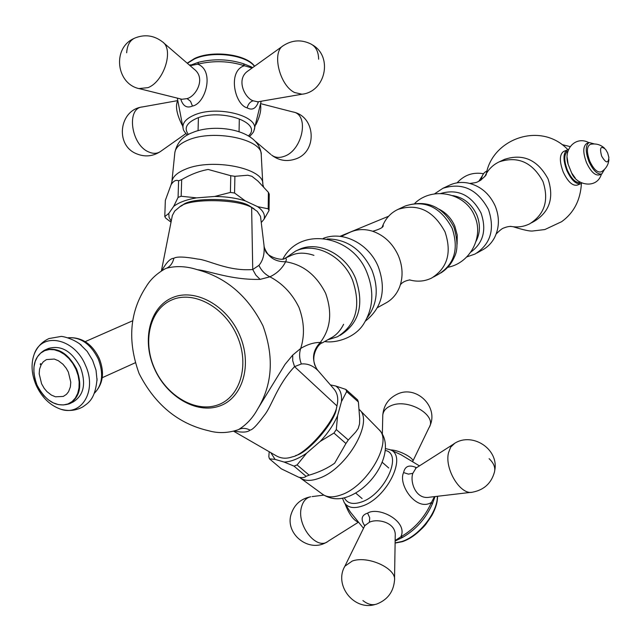 <?xml version="1.0" encoding="UTF-8"?>
<svg xmlns="http://www.w3.org/2000/svg" width="641" height="641" viewBox="0 0 641 641"><rect width="100%" height="100%" fill="white"/><g stroke="black" fill="none" stroke-linecap="round" stroke-linejoin="round"><path stroke-width="0.96" d="M172.133 299.796C150.146 308.834 142.286 340.683 154.353 368.054C166.107 395.553 195.305 413.004 217.66 404.984C240.191 397.396 249.894 365.001 237.266 336.18C224.975 307.231 193.935 290.333 172.133 299.796M172.461 297.648C194.936 287.865 226.978 305.268 239.654 335.131C252.674 364.865 242.627 398.277 219.382 406.082C196.322 414.326 166.243 396.338 154.136 368.014C141.701 339.818 149.794 306.999 172.461 297.648M315.092 365.811C310.693 354.978 318.593 343.44 322.319 342.855L320.316 342.422C313.962 342.414 307.424 344.417 300.701 348.448L292.721 355.074L285.029 364.384L257.578 409.15C252.762 417.956 246.432 424.767 238.58 429.574L238.364 429.678C228.148 433.14 218.285 433.5 208.766 430.776C178.286 423.821 155.058 404.751 139.097 373.559C127.263 340.796 129.642 311.79 146.228 286.543C150.435 279.46 156.789 273.515 165.298 268.715L166.58 268.202C176.259 265.695 186.515 266.191 197.348 269.701C209.503 270.871 231.353 280.149 260.134 279.372L269.893 276.824C276.944 273.483 282.2 268.459 285.654 261.76C286.719 259.389 286.471 258.227 284.916 258.283L291.07 255.511M197.348 269.701C226.193 277.441 248.075 296.174 262.994 325.892C274.268 356.997 272.457 384.744 257.578 409.15M322.431 342.791L330.836 338.023C336.044 335.427 340.307 330.844 343.616 324.29M313.922 255.342C305.26 252.458 297.785 252.45 291.511 255.302M264.148 246.489L264.38 247.57C268.01 257.177 275.101 261.913 285.654 261.76C303.049 264.549 316.374 275.061 325.636 293.322C332.415 312.512 330.644 328.881 320.316 342.422C312.736 350.379 311.51 359.168 316.654 368.775L317.904 370.474M318.265 370.891L318.257 370.875C313.193 365.674 307.56 363.375 301.35 363.976L294.548 366.636C276.632 385.81 271.808 406.434 264.124 415.52C257.145 425.031 252.474 429.895 250.094 430.103C247.474 432.355 242.362 432.691 234.774 431.105M318.257 370.875L334.049 389.127C337.19 392.965 338.328 397.7 337.446 403.317L336.95 405.929C335.075 421.057 305.861 454.541 292.472 456.817C286.615 458.916 281.279 458.611 276.463 455.927L233.885 431.369M161.973 270.406C166.484 262.305 170.45 258.267 173.863 258.283C176.684 256.408 184.64 256.672 197.749 259.068C208.437 259.837 227.859 271.496 252.738 269.524L258.924 265.374C263.05 260.55 264.749 253.86 264.004 245.295L264.004 245.271M161.436 270.734L172.357 215.432L174.753 211.017L179.792 206.827C188.63 198.125 237.667 198.894 251.633 207.476L257.297 211.402L260.51 216.37L264.004 245.295M336.749 406.899L336.357 408.814C334.931 422.058 307.632 453.355 295.701 455.511M180.482 206.426L182.613 205.184C189.984 197.3 236.401 197.773 248.988 205.609L254.237 208.974M327.519 339.882L337.543 336.717C356.316 324.707 361.3 305.797 352.502 280.005C342.542 255.503 314.723 241.737 295.573 251.112L285.854 257.866M339.85 335.427L340.611 335.003C359.361 323.008 364.352 304.146 355.579 278.418C345.651 253.988 317.888 240.271 298.762 249.629L295.573 251.112M298.145 249.918L298.762 249.629M367.357 317.495C377.381 304.163 378.895 288.338 371.892 270.021C361.676 249.349 346.757 238.997 327.126 238.957M469.821 183.438C478.066 182.397 475.91 182.581 480.502 180.337C485.469 175.979 487.272 173.991 485.886 174.376C489.035 168.711 493.49 164.537 499.243 161.844C517.928 155.771 532.503 162.317 542.959 181.491C549.121 200.248 544.69 214.358 529.65 223.837C523.961 226.658 517.888 227.547 511.446 226.497L510.524 226.329M503.938 159.641L504.515 159.369C523.136 153.311 537.647 159.817 548.039 178.871C554.169 197.524 549.738 211.578 534.746 221.017L531.413 222.868M485.886 174.376L484.708 176.764M476.912 253.011L481.848 250.278C487.384 247.426 491.663 243.115 494.684 237.354C499.435 227.531 499.611 217.091 495.221 206.033C489.468 193.582 480.405 185.914 468.05 183.038C461.608 181.828 455.543 182.493 449.854 185.041L449.261 185.321M372.709 231.265C380.257 229.101 383.751 227.122 383.19 225.328L382.485 226.281C385.578 218.461 390.738 212.836 397.973 209.407C417.78 203.101 433.46 210.585 445.014 231.858C451.969 252.594 447.506 267.994 431.633 278.05C424.711 281.423 417.331 282.04 409.487 279.893M382.485 226.281L382.228 226.962M377.589 307.568L385.185 303.369C391.963 299.86 396.827 294.259 399.776 286.559C403.213 276.72 402.756 266.464 398.414 255.791C392.829 243.54 384.247 235.359 372.661 231.249C364.721 228.773 357.261 229.085 350.274 232.17L349.649 232.467M570.53 177.309L570.554 176.139M579.544 182.621L578.743 183.951M580.826 183.711L577.196 185.137C572.453 186.05 567.798 181.683 563.215 172.012C559.305 161.348 559.433 154.497 563.599 151.468L567.205 149.986C563.046 153.015 562.926 159.873 566.852 170.554C571.435 180.241 576.091 184.624 580.826 183.711L581.844 183.07M482.304 175.898L478.803 181.283M486.944 171.059L486.607 171.195C483.795 172.453 481.976 175.362 481.151 179.913M567.141 151.613L565.65 151.212M564.881 160.891L564.064 159.986M568.495 149.706L567.205 149.986M575.322 178.158L571.66 173.014L568.126 164.264C563.022 148.888 575.922 135.612 588.855 142.639M580.434 182.356L580.313 182.405C575.938 183.254 571.644 179.2 567.413 170.266C563.792 160.402 563.904 154.08 567.742 151.284L567.974 151.188M567.165 157.558L568.126 164.264M601.683 173.991L599.343 174.913C595.024 175.73 590.738 171.628 586.491 162.606C582.837 152.67 582.893 146.308 586.675 143.528L589.127 142.526C585.353 145.307 585.297 151.669 588.959 161.62C593.213 170.642 597.5 174.753 601.811 173.943L604.567 169.272M594.439 143.953L589.127 142.526M607.668 152.983L608.878 157.438C608.309 163.751 605.897 163.303 601.643 156.116C599.407 147.598 600.745 145.379 605.649 149.449L607.668 152.983M608.91 159.473C608.469 164.713 605.993 168.799 601.49 171.724C597.7 173.078 593.79 169.569 589.784 161.187C586.435 151.925 586.651 146.3 590.433 144.329C595.777 143.28 600.433 144.537 604.399 148.087M570.049 176.604L570.057 175.37M564.985 161.74L564.152 160.771M79.324 343.544L87.168 351.372L92.592 360.242L96.022 370.178L97.063 380.409M85.485 365.338C97.472 390.946 81.215 417.387 59.789 408.862C49.501 404.936 41.601 397.019 36.096 385.113C31.473 374.032 30.84 363.759 34.173 354.313C41.633 331.509 74.492 337.983 85.485 365.338M76.047 369.432L72.93 363.639L68.98 358.535L64.396 354.401L59.413 351.436L54.293 349.778L49.301 349.521L44.678 350.659L40.663 353.127L37.45 356.789L35.191 361.46L33.989 366.9L33.901 372.838L34.926 378.991L37.01 385.049L40.054 390.73L43.908 395.745L48.379 399.848L53.267 402.844L58.315 404.583L63.291 404.968L67.938 403.958L72.024 401.619L75.342 398.037L77.705 393.398L79.003 387.925L79.155 381.9L78.154 375.626L76.047 369.432M44.445 350.258C57.257 346.573 67.986 352.879 76.64 369.168C82.441 385.465 80.085 396.987 69.557 403.742C56.552 407.7 45.695 401.466 37.002 385.033C31.088 368.599 33.572 357.005 44.445 350.258L48.331 348.504C61.127 344.818 71.84 351.1 80.478 367.341C86.263 383.598 83.891 395.096 73.37 401.835L69.989 403.526M98.273 358.992C103.738 373.399 102.48 384.776 94.491 393.125C103.177 383.951 104.771 372.381 99.259 358.431C92.16 343.832 81.792 336.942 68.146 337.751C80.686 336.958 90.734 344.033 98.273 358.992M63.283 396.426L55.463 396.811L51.376 395.072L46.921 391.587L44.205 388.35L41.601 383.807L39.189 373.887L39.558 369.16L41.04 365.098L40.199 364.272L40.535 363.647L41.385 364.465L43.324 361.748L46.481 359.577L54.301 359.056L58.427 360.755L62.954 364.24L66.231 368.263L68.371 372.117L70.774 382.18L70.366 386.948L68.547 391.715L66.48 394.319L63.283 396.426M261.36 222.435L264.028 219.246C265.374 214.871 263.251 210.689 257.666 206.682L245.279 200.897C236.2 198.029 226.009 196.555 214.703 196.458L230.407 192.42L234.558 193.021L245.279 200.897M173.695 206.37L178.07 197.412L181.163 196.25L196.571 197.869C186.387 199.623 178.767 202.46 173.695 206.37L168.807 213.397L169.04 217.347L171.235 221.217M196.571 197.869L214.703 196.458M257.666 206.682L268.194 208.806L269.036 210.512L264.028 219.246M269.036 210.512L269.244 194.103L268.403 192.364L268.194 208.806M168.807 213.397L164.777 216.578L165.835 218.244L171.059 222.163M164.777 216.578L165.346 200.345L171.115 184.616C173.607 180.866 176.107 179.6 178.607 180.818L181.691 179.632C190.673 174.4 199.503 171.011 208.189 169.464L230.76 175.698L234.894 176.315L247.779 175.233L251.921 176.307L258.051 181.171L268.403 192.364M230.407 192.42L230.76 175.698M234.558 193.021L234.894 176.315M181.163 196.25L181.691 179.632M178.07 197.412L178.607 180.818M306.63 453.163L297.087 464.925L294.027 466.119L284.091 462.049C290.718 461.865 298.233 458.9 306.63 453.163L320.196 441.425C327.88 433.252 333.681 424.654 337.607 415.624L341.445 401.643C342.054 394.103 340.131 388.887 335.676 385.994L345.884 389.448L346.677 391.555L341.445 401.643M284.091 462.049L275.061 459.381L269.444 458.82L281.287 468.803L298.69 477.225C302.264 477.93 304.731 477.633 306.077 476.327L309.138 475.157C319.098 472.225 327.607 468.234 334.666 463.179L345.932 443.508L333.945 433.06L320.196 441.425M270.782 452.594L275.061 459.381M330.395 384.912L335.676 385.994M297.087 464.925L309.138 475.157M269.204 451.673L268.827 456.6L269.444 458.82M337.607 415.624L336.301 429.558L333.945 433.06M336.301 429.558L348.279 440.014L345.932 443.508M294.027 466.119L306.077 476.327M345.884 389.448L357.574 399.856L358.391 401.979L359.681 418.405L359.545 423.917L358.223 428.42L355.795 431.954L348.279 440.014M346.677 391.555L358.391 401.979M416.562 467.714C409.311 464.429 404.984 466.047 403.598 472.585C397.732 484.564 416.538 512.119 431.489 502.368C424.871 517.247 414.647 528.737 400.833 536.846C408.453 521.269 378.543 506.174 367.597 513.129C361.46 515.116 360.498 519.354 364.713 525.836M394.536 579.087L395.217 536.213C396.523 522.191 377.212 518.257 369.392 522.255L364.785 525.684M434.446 496.631L431.489 502.368L432.274 504.074C425.896 518.433 416.025 529.53 402.668 537.366L400.833 536.846L395.144 540.539M416.009 468.074L412.844 473.33C409.759 481.647 415.648 499.94 429.574 497.208L471.231 492.312M390.601 449.926C399.639 450.006 414.855 458.692 412.756 461.408M358.047 522.111C353.303 520.027 349.008 514.018 345.162 504.074M180.706 98.97C182.965 106.142 186.876 108.497 192.452 106.053C205.553 103.818 214.935 70.558 197.732 64.188C213.605 60.39 229.141 60.903 244.357 65.743C227.243 71.015 234.774 104.852 247.146 107.864C252.25 110.645 256.023 108.601 258.475 101.711M190.105 65.686L197.732 64.188L198.662 62.233C213.902 58.563 228.837 59.068 243.468 63.731L244.357 65.743L252.129 68.002M260.583 104.948C261.384 110.164 259.797 116.782 255.823 124.803M282.721 46.056L248.251 70.774C235.519 78.859 244.622 97.985 253.123 100.797L257.842 101.823M181.908 99.267L187.092 98.61C196.01 96.326 206.242 78.266 194.159 69.188L163.287 42.538M182.188 125.179C176.764 114.459 175.233 106.334 177.589 100.821M258.924 265.374C261.352 270.542 265.013 274.356 269.893 276.824C282.473 283.37 292.16 293.554 298.97 307.384C304.291 321.782 304.868 335.467 300.701 348.448C299.067 353.503 299.283 358.68 301.35 363.976M292.721 355.074L292.713 360.715L294.548 366.636L336.95 405.929L336.357 408.814M238.58 429.574C242.01 427.803 245.848 427.98 250.094 430.103M260.134 279.372L255.879 275.157L252.738 269.524L251.633 207.476L248.988 205.609M166.58 268.202C170.25 266.488 172.685 263.179 173.863 258.283M434.462 193.911L442.875 188.318C462.201 182.108 477.401 189.167 488.474 209.511C495.076 229.366 490.613 244.205 475.093 254.012L466.8 256.913M470.839 252.081C483.386 242.819 486.775 229.782 481.006 212.98C471.351 195.04 457.938 188.534 440.768 193.47M452.706 195.585C463.619 197.46 471.648 203.886 476.784 214.847C480.502 224.23 480.269 233.028 476.087 241.224M439.141 209.198C446.2 212.82 451.424 218.453 454.806 226.105L457.257 235.135L457.097 244.213M438.789 274.1C454.557 264.06 458.996 248.764 452.113 228.212C440.655 207.123 425.079 199.696 405.368 205.937L404.687 206.258M263.699 187.308L262.802 184.215C264.653 168.287 212.243 157.726 185.698 169.136C177.132 172.597 172.525 176.836 171.876 181.852L171.115 184.616M192.22 132.695C182.645 136.196 176.852 142.863 174.833 152.694C175.474 147.742 179.865 143.56 188.005 140.139C213.237 128.881 262.954 139.209 261.248 154.922L262.77 183.598M299.619 477.521L300.004 477.745C304.499 481.079 310.821 481.263 318.97 478.306C346.709 469.1 374.296 421.457 359.321 409.567L358.944 409.102M359.537 409.791L378.823 429.494C393.406 441.184 367.469 486.503 340.844 494.98C333.016 497.72 326.91 497.464 322.519 494.203L300.509 478.114M385.345 450.455C403.365 453.9 384.56 494.852 361.179 502.095C352.79 504.82 347.166 503.377 344.313 497.761M389.584 449.509L390.097 449.718C407.868 455.422 386.884 498.474 362.125 506.078C353.592 508.874 347.614 507.664 344.193 502.456L344.057 502.224M367.597 513.129L369.705 517.736L369.392 522.255M362.918 600.569C367.942 604.535 372.693 605.633 377.18 603.87C387.733 599.575 393.518 591.715 394.519 580.289C396.675 568.439 367.646 555.218 352.181 561.075L344.874 566.211C333.721 585.145 353.888 610.929 375.009 604.527M344.241 567.501L365.146 524.971M403.598 472.585L408.445 474.116L412.844 473.33M454.509 443.5L450.663 447.17L448.54 452.618C444.253 468.875 460.591 495.605 472.625 492.152C483.963 489.948 491.214 483.346 494.379 472.345C495.637 467.762 493.882 463.211 489.107 458.684M382.757 416.313L382.781 415.136C383.246 410.969 385.97 407.836 390.962 405.721C407.9 397.925 437.747 415.368 428.965 427.779L412.852 461.143M358.223 522.327L328.36 541.076C316.646 551.436 295.693 524.418 301.671 506.438C303.321 500.958 306.342 497.737 310.733 496.759C301.054 498.666 294.588 504.283 291.335 513.617C284.227 533.608 309.01 553.487 326.87 542.006M312.079 496.591L323.833 495.124M437.346 496.294C437.739 512.391 418.789 536.461 401.651 541.565L395.112 542.895M437.426 496.286C438.404 512.047 419.551 536.461 402.388 541.557M188.43 134.482C183.799 128.408 186.371 123.112 196.154 118.585C219.863 107.76 263.427 122.527 248.508 135.82M177.317 98.121L183.19 128.713C181.988 123.409 185.57 118.906 193.927 115.204C216.826 104.659 261.047 116.261 253.94 130.532C253.924 131.629 252.458 133.608 249.557 136.469M198.566 62.257L189.832 65.454M243.58 63.771L251.144 66.784L252.065 68.042M292.777 111.927C309.771 114.082 302.76 150.451 284.099 156.364C279.236 158.103 275.069 157.67 271.6 155.082C278.803 160.571 286.727 161.893 295.365 159.048C317.776 152.085 315.877 116.141 292.777 111.927L260.791 103.698M270.855 154.457L255.414 141.341M247.146 107.864C248.155 104.074 250.15 101.719 253.123 100.797M318.633 59.204C318.481 51.689 315.893 46.617 310.877 43.981C301.398 39.373 292.192 39.934 283.25 45.679C271.544 52.089 279.516 85.301 294.531 92.504L302.023 94.219C325.596 91.727 333.112 56.592 312.439 44.894M302.832 94.083L257.386 101.895M192.452 106.053L190.529 101.286L187.092 98.61M138.977 88.57L148.063 87.633C164.032 81.535 174.12 49.453 162.494 41.857C154.04 35.391 144.89 34.101 135.035 37.979C129.971 40.199 127.182 45.134 126.67 52.794M160.771 151.3L160.298 151.629C156.901 153.792 152.999 153.88 148.584 151.893C130.956 144.754 126.085 107.8 142.542 106.927C119.25 109.499 114.667 145.146 136.437 153.736C144.762 157.189 152.718 156.484 160.298 151.629L185.882 133.576M187.364 63.323L194.303 59.044C211.947 50.527 246.088 54.733 254.461 66.327M194.784 58.435C212.315 49.966 246.296 54.325 254.132 65.927M284.916 258.283C283.05 261.368 265.871 256.913 265.158 249.702M324.658 341.509C334.41 343.432 354.313 338.584 363.415 324.338C373.19 308.826 374.408 291.687 367.069 272.922C353.031 235.223 300.196 225.784 282.953 258.908M365.554 320.973C382.268 307.576 386.491 289.46 378.238 266.624C369.064 244.061 343.328 230.399 323.24 238.38M499.243 161.844L504.515 159.369M511.446 226.497C509.387 226.273 506.871 226.77 503.874 227.972C502.584 228.14 500.028 230.135 496.198 233.941M442.875 188.318L449.854 185.041M447.755 267.305C470.222 263.211 484.123 236.641 474.652 216.113C465.783 193.101 432.771 185.93 414.879 203.253M405.368 205.937C426.738 199.303 442.915 206.346 453.884 227.074M440.768 272.986C446.865 269.164 451.36 263.924 454.253 257.249C457.962 250.423 457.85 240.375 453.9 227.114M433.492 277.024L438.724 274.132M397.973 209.407L405.296 205.969M409.791 279.885L409.952 279.901C405.36 280.694 402.171 282.32 400.385 284.788M341.124 236.473L350.274 232.17M581.427 183.39C580.474 200.04 573.887 212.804 561.684 221.658L544.834 229.55L532.511 231.016C529.698 231.329 523.264 229.911 513.217 226.746M457.105 182.837C464.276 174.977 473.082 171.932 483.53 173.719M486.343 173.575C492.737 138.608 541.004 121.101 567.982 149.762M601.426 174.096C596.971 189.432 576.435 185.505 571.66 173.014M388.622 216.233L339.994 236.337M132.767 320.732L85.213 341.629M135.235 362.782L102.223 377.717M562.109 144.602L570.194 146.613M61.616 409.415C69.18 411.402 76.319 410.52 83.01 406.771C88.378 402.788 95.229 399.503 97.071 378.807M81.271 345.122C72.85 338.24 61.52 336.036 60.879 336.477L49.028 338.544C42.37 341.573 37.555 346.501 34.582 353.327M192.572 132.551C214.094 123.16 259.124 128.913 261.216 154.313M174.833 152.694L171.876 181.852M379.031 429.71C396.386 447.45 375.834 485.99 348.375 496.495M347.558 496.783C338.953 500.036 330.78 499.299 323.032 494.58M385.489 448.588L390.097 449.718L400.97 454.709L419.438 465.887M363.503 528.288L350.419 512.143L344.193 502.456L342.486 498.169M435.031 496.567L432.338 503.93M402.516 537.446L395.136 541.044M415.52 468.379L453.163 444.365C470.919 430.944 499.155 448.484 494.764 470.358M382.348 434.157L382.781 415.136C383.647 405.368 388.518 398.357 397.396 394.095C416.578 384.736 439.205 407.267 429.662 426.337M402.139 541.725L395.104 543.087M437.571 496.27C437.531 502.248 435.592 508.706 431.754 515.628L426.041 524.009C422.972 528.384 410.785 539.281 402.211 541.701M261.175 101.246L254.012 130.339M187.348 135.091C184.528 132.03 183.142 129.899 183.19 128.713M189.576 65.23L190.473 64.805M251.304 66.872L252.602 67.658M249.613 136.421L250.062 136.805M182.124 99.323L139.962 88.811C116.358 84.628 111.798 48.412 133.785 38.572M177.573 100.637L142.542 106.927M187.188 63.163L194.576 58.483M194.616 58.467C212.451 49.934 246.448 54.245 254.605 66.223M362.093 498.562L355.611 493.009M388.718 467.978L382.236 462.305M198.406 118.481L198.053 130.708M239.301 119.53L239.061 131.621"/></g></svg>
